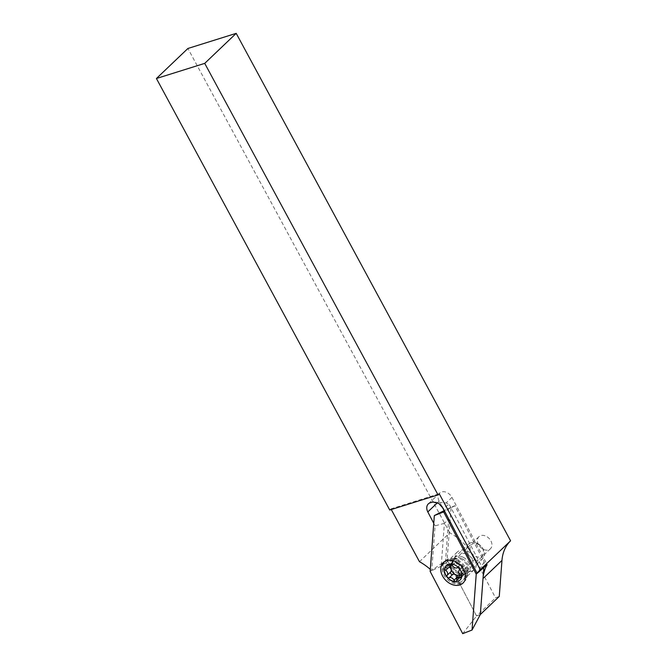 <?xml version="1.0" encoding="UTF-8"?>
<svg xmlns="http://www.w3.org/2000/svg" width="667" height="667" viewBox="0 0 667 667"><rect width="100%" height="100%" fill="white"/><g stroke="black" fill="none" stroke-linecap="round" stroke-linejoin="round"><path stroke-width="0.5" stroke-dasharray="3.33 2.5" d="M459.513 562.781A8.338 6.195 46.4 0 1 459.947 554.811A8.338 6.195 46.4 0 1 471.886 558.904A8.338 6.195 46.4 0 1 471.452 566.875A8.338 6.195 46.4 0 1 459.513 562.781M478.481 544.697A8.338 6.195 46.4 0 1 478.914 536.727A8.338 6.195 46.4 0 1 490.854 540.82A8.338 6.195 46.4 0 1 490.42 548.791A8.338 6.195 46.4 0 1 478.481 544.697M419.468 561.689L449.766 532.791A48.783 36.268 46.4 0 1 474.746 558.137A48.783 36.268 46.4 0 1 475.129 558.871L495.539 597.882L499.266 596.44M445.439 562.181L448.649 519.293L444.389 523.345L441.187 566.233L445.439 562.181A48.783 36.268 46.4 0 1 455.778 576.23A48.783 36.268 46.4 0 1 456.161 576.955L476.572 615.974L495.539 597.882M441.187 566.233L431.732 570.66A48.783 36.268 -133.6 0 0 430.307 569.368M480.323 614.54L476.563 615.991L480.298 614.532L482.991 578.547A48.783 36.268 46.4 0 1 483.116 577.23M433.208 501.951L446.165 502.926L449.199 504.319L443.146 508.329M449.375 504.661L482.883 568.718M444.389 523.345L435.084 525.838L431.732 570.66M441.804 506.211L439.144 501.125A8.538 6.345 46.4 0 1 439.661 493.088A8.538 6.345 46.4 0 1 451.959 497.407L487.135 564.657M433.75 523.295L435.084 525.838M448.649 519.293L444.13 510.655M391.262 509.538L390.912 508.888L389.736 510.013M449.766 532.791L187.902 48.483M390.912 508.888L439.219 493.755M460.313 574.962A6.703 4.986 -133.6 0 0 462.464 569.86A6.703 4.986 -133.6 0 0 458.046 564.232A6.703 4.986 -133.6 0 0 451.943 564.699L452.576 564.074A3.66 2.718 46.4 0 1 449.875 564.474A1.626 1.209 -133.6 0 0 448.674 564.657A1.626 1.209 -133.6 0 0 449.25 566.942A3.66 2.718 46.4 0 1 449.425 567.075M457.979 577.489A1.626 1.209 -133.6 0 0 458.496 577.864A1.626 1.209 -133.6 0 0 459.938 577.789A1.626 1.209 -133.6 0 0 460.222 576.847A3.66 2.718 46.4 0 1 460.872 574.729A3.66 2.718 46.4 0 1 463.582 574.329A1.626 1.209 -133.6 0 0 464.782 574.145A1.626 1.209 -133.6 0 0 464.207 571.861A3.66 2.718 46.4 0 1 462.765 566.867A1.626 1.209 -133.6 0 0 462.548 565.032A1.626 1.209 -133.6 0 0 460.714 564.407A3.66 2.718 46.4 0 1 458.054 564.19A3.66 2.718 46.4 0 1 455.911 561.939A1.626 1.209 -133.6 0 0 453.518 561.014A1.626 1.209 -133.6 0 0 453.226 561.956A3.66 2.718 46.4 0 1 452.576 564.074M478.314 544.314A7.721 5.745 46.4 0 1 483.383 553.652A7.721 5.745 46.4 0 1 475.279 556.22A7.721 5.745 46.4 0 1 470.21 546.873A7.721 5.745 46.4 0 1 478.314 544.314M477.605 543.555A10.163 7.554 46.4 0 1 482.633 558.746A10.163 7.554 46.4 0 1 473.62 559.221A10.163 7.554 46.4 0 1 468.601 544.03A10.163 7.554 46.4 0 1 477.605 543.555M463.223 557.279A10.163 7.554 46.4 0 1 468.242 572.461A10.163 7.554 46.4 0 1 462.306 573.995A10.163 7.554 46.4 0 1 459.238 572.945A10.163 7.554 46.4 0 1 452.401 563.607A10.163 7.554 46.4 0 1 454.219 557.754A10.163 7.554 46.4 0 1 463.223 557.279M457.904 560.097A14.024 10.43 46.4 0 1 467.417 575.012A14.024 10.43 46.4 0 1 464.832 581.049A14.024 10.43 46.4 0 1 452.401 581.716A14.024 10.43 46.4 0 1 445.473 560.755A14.024 10.43 46.4 0 1 451.626 558.462A14.024 10.43 46.4 0 1 457.904 560.097M457.07 560.889A14.024 10.43 46.4 0 1 463.999 581.841A14.024 10.43 46.4 0 1 451.567 582.508A14.024 10.43 46.4 0 1 444.639 561.547A14.024 10.43 46.4 0 1 457.07 560.889M459.655 582.341A12.198 9.063 -133.6 0 0 462.59 580.682A12.198 9.063 -133.6 0 0 462.164 567.325A12.198 9.063 -133.6 0 0 448.691 561.372A12.198 9.063 -133.6 0 0 445.756 563.031A12.198 9.063 -133.6 0 0 446.181 576.388A12.198 9.063 -133.6 0 0 459.655 582.341M471.185 571.352A12.198 9.063 -133.6 0 0 474.12 569.685A12.198 9.063 -133.6 0 0 473.695 556.328A12.198 9.063 -133.6 0 0 460.213 550.375A12.198 9.063 -133.6 0 0 457.287 552.034A12.198 9.063 -133.6 0 0 457.712 565.391A12.198 9.063 -133.6 0 0 471.185 571.352M462.706 633.65L476.563 615.991L447.148 559.755L451.084 507.187L454.836 505.736L484.25 561.973L483.817 567.825M484.25 561.973L476.98 573.02M447.148 559.755L430.157 571.419M451.084 507.187L444.314 510.563M454.836 505.736L444.722 511.356M456.161 576.955L475.129 558.871M451.959 497.407L446.165 502.926M439.144 501.125L437.452 502.743M462.298 558.721A9.196 6.837 46.4 0 1 468.534 568.559A9.196 6.837 46.4 0 1 461.472 573.845A9.196 6.837 46.4 0 1 458.688 572.895A9.196 6.837 46.4 0 1 452.509 564.449A9.196 6.837 46.4 0 1 462.298 558.721M460.222 576.847L456.687 580.223M455.911 561.939L452.368 565.316M457.921 573.595A9.13 6.787 46.4 0 1 451.726 564.482A9.13 6.787 46.4 0 1 457.412 558.462A9.13 6.787 46.4 0 1 461.497 559.521A9.13 6.787 46.4 0 1 467.684 569.234A9.13 6.787 46.4 0 1 457.921 573.595M449.875 564.474L446.331 567.85M449.25 566.942L448.207 567.934M453.226 561.956L450.934 564.149M460.714 564.407L457.17 567.784M462.765 566.867L459.221 570.243M464.207 571.861L460.664 575.237M463.582 574.329L461.481 576.33M478.914 536.727L459.947 554.811M439.661 493.088L428.322 503.893M433.85 501.826L432.791 502.001M490.42 548.791L471.452 566.875M462.306 573.995L461.472 573.845C463.949 574.037 465.533 573.645 466.241 572.686L467.684 569.234L467.417 575.012M452.401 563.607L452.509 564.449C452.443 561.973 452.901 560.405 453.902 559.738L457.412 558.462L451.626 558.462M459.938 577.789L456.395 581.165M468.242 572.461L482.633 558.746M463.999 581.841L464.832 581.049M444.639 561.547L445.473 560.755M454.219 557.754L468.601 544.03M448.674 564.657L445.131 568.034M453.518 561.014L449.975 564.39M464.782 574.145L461.239 577.53M474.12 569.685L462.59 580.682M457.287 552.034L445.756 563.031"/><path stroke-width="1" d="M430.307 569.368A48.783 36.268 -133.6 0 0 419.468 561.689L391.262 509.538M156.42 78.506L204.719 63.373L236.201 33.35L187.902 48.483L156.42 78.506L389.736 510.013L438.036 494.881L439.219 493.755L480.282 569.693L510.58 540.804A48.783 36.268 46.4 0 0 501.959 560.455L499.266 596.44L480.323 614.507M483.116 577.23A48.783 36.268 46.4 0 1 487.135 564.657L477.163 573.362L443.146 508.329L438.753 503.443L432.791 502.001L431.115 502.568L433.208 501.951M480.282 569.693A48.783 36.268 -133.6 0 0 477.163 573.362M431.115 502.568A8.538 6.345 -133.6 0 0 428.322 503.893A8.538 6.345 -133.6 0 0 427.814 511.931L433.75 523.295M444.13 510.655L441.804 506.211M204.719 63.373L438.036 494.881M236.201 33.35L510.58 540.804M449.041 567.45A3.66 2.718 46.4 0 1 446.331 567.85A1.626 1.209 -133.6 0 0 445.131 568.034A1.626 1.209 -133.6 0 0 445.706 570.318A3.66 2.718 46.4 0 1 447.148 575.313A1.626 1.209 -133.6 0 0 448.016 577.672A1.626 1.209 -133.6 0 0 449.199 577.772A3.66 2.718 46.4 0 1 454.002 580.24A1.626 1.209 -133.6 0 0 454.952 581.24A1.626 1.209 -133.6 0 0 456.395 581.165A1.626 1.209 -133.6 0 0 456.687 580.223A3.66 2.718 46.4 0 1 457.337 578.106A3.66 2.718 46.4 0 1 460.038 577.705A1.626 1.209 -133.6 0 0 461.239 577.53A1.626 1.209 -133.6 0 0 460.664 575.237A3.66 2.718 46.4 0 1 459.221 570.243A1.626 1.209 -133.6 0 0 459.004 568.409A1.626 1.209 -133.6 0 0 457.17 567.784A3.66 2.718 46.4 0 1 454.51 567.567A3.66 2.718 46.4 0 1 452.368 565.316A1.626 1.209 -133.6 0 0 449.975 564.39A1.626 1.209 -133.6 0 0 449.691 565.333A3.66 2.718 46.4 0 1 449.041 567.45L451.934 564.691A6.703 4.986 -133.6 0 0 455.411 574.57A6.703 4.986 -133.6 0 0 460.313 574.962M449.425 567.075A3.66 2.718 46.4 0 1 450.692 571.936A1.626 1.209 -133.6 0 0 451.559 574.295A1.626 1.209 -133.6 0 0 452.743 574.395A3.66 2.718 46.4 0 1 457.545 576.863A1.626 1.209 -133.6 0 0 457.979 577.489M455.136 565.099A9.963 7.404 46.4 0 1 461.681 577.155A9.963 7.404 46.4 0 1 451.234 580.457A9.963 7.404 46.4 0 1 444.689 568.401A9.963 7.404 46.4 0 1 455.136 565.099M446.79 560.555A14.224 10.58 46.4 0 1 463.865 569.693A14.224 10.58 46.4 0 1 459.588 585.034A14.224 10.58 46.4 0 1 442.513 575.896A14.224 10.58 46.4 0 1 446.79 560.555M476.23 574.17L472.044 630.04L462.706 633.65L430.157 571.419L434.334 515.549L443.672 511.939L476.23 574.17L476.98 573.02M483.817 567.825L480.323 614.54L472.044 630.04M444.314 510.563L434.334 515.549M444.722 511.356L443.672 511.939M483.016 578.522L501.959 560.455M437.452 502.743L427.814 511.931M452.743 574.395L449.199 577.772M448.207 567.934L445.706 570.318M450.934 564.149L449.691 565.333M461.481 576.33L460.038 577.705M457.545 576.863L454.002 580.24M450.692 571.936L447.148 575.313M460.488 575.104L457.337 578.106"/></g></svg>
